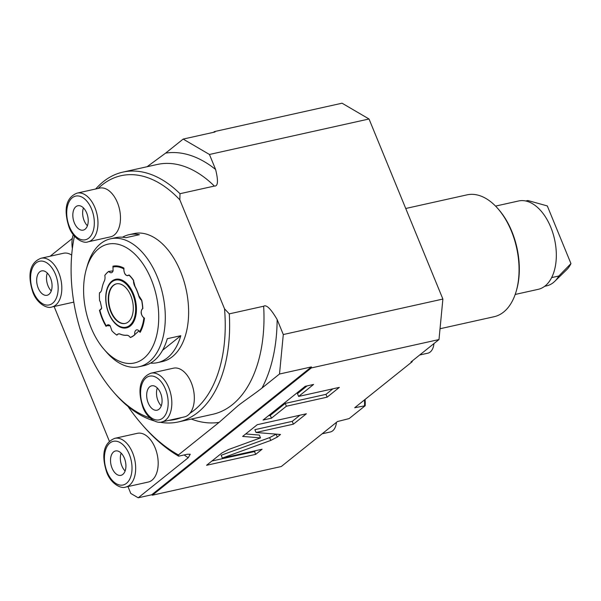 <?xml version="1.0" encoding="UTF-8"?>
<svg xmlns="http://www.w3.org/2000/svg" width="601" height="601" viewBox="0 0 601 601"><rect width="100%" height="100%" fill="white"/><g stroke="black" fill="none" stroke-linecap="round" stroke-linejoin="round"><path stroke-width="0.9" d="M412.271 360.938A187.257 110.877 77.5 0 1 412.211 361.697L354.71 407.733L365.153 405.758L349.113 418.596L337.462 421.541L281.276 466.526L152.384 495.186L151.707 494.788L311.423 366.918L311.326 367.932L152.384 495.186M213.453 132.348L214.392 131.596L342.059 103.207L369.029 118.99L442.884 299.058L438.993 339.55L311.326 367.932M438.993 339.55L410.979 361.975L412.211 361.697M222.31 458.075L270.781 440.42L277.286 437.07L280.502 434.493L256.041 432.48L293.386 424.171L306.375 413.773L257.273 424.697L242.631 436.416L260.503 437.889L228.583 449.51L222.085 452.869L206.571 465.287L255.673 454.371L262.089 449.232L222.31 458.075L221.16 455.265L269.631 437.611L276.272 434.14M286.392 406.216L327.132 397.163L339.355 387.375L298.614 396.435L313.579 384.452L305.218 386.315L263.065 420.054L271.427 418.198L286.392 406.216L285.235 403.406L325.975 394.346L332.894 388.809M364.409 399.973A23.409 13.861 77.5 0 1 364.537 405.547M365.062 399.44A22.507 13.327 77.5 0 1 365.153 405.758M127.96 486.562L130.785 493.451L138.207 497.793L151.707 494.788M109.42 441.352L54.113 306.495M95.709 188.984A127.96 75.764 77.5 0 1 122.859 172.119A127.96 75.764 77.5 0 1 179.999 193.702L179.834 199.848L224.526 308.816L229.281 313.865L263.651 306.225C266.378 304.406 270.878 308.839 277.144 319.529L283.296 334.539L279.503 374.017L311.423 366.918M283.296 334.539L442.884 299.058M279.503 374.017L261.976 388.051A137.321 81.308 -102.5 0 0 277.144 319.529M261.976 388.051C255.29 393.415 240.866 403.158 237.027 406.592L219.11 422.375L178.414 454.949L178.662 456.167L187.257 454.258L190.247 454.228L188.226 457.744L138.207 497.793M369.029 118.99L209.448 154.472L183.155 139.086L165.621 153.12L147.05 166.74M209.448 154.472L215.609 169.482C218.426 180.939 218.013 186.468 214.369 186.062L179.999 193.702M128.005 406.441A181.014 107.181 -102.5 0 0 142.144 424.704A181.014 107.181 -102.5 0 0 178.414 454.949M142.144 424.704L143.737 426.515A184.139 109.029 -102.5 0 0 178.662 456.167M72.323 238.469L50.138 256.229M183.155 139.086L215.068 131.987L214.392 131.596M229.281 313.865A127.96 75.764 77.5 0 1 178.399 421.932A127.96 75.764 77.5 0 1 159.528 422.172M154.322 420.94A127.96 75.764 77.5 0 1 115.129 393.843L113.536 392.025A124.835 73.915 -102.5 0 0 149.912 417.89M74.426 236.14A124.835 73.915 -102.5 0 0 113.536 392.025M168.813 420.369A124.835 73.915 -102.5 0 0 181.517 417.552M179.834 199.848A124.835 73.915 -102.5 0 0 98.136 188.444M151.001 373.176C137.351 378.502 138.628 394.211 142.955 407.395C147.02 418.469 157.124 423.938 161.842 421.925A24.964 14.785 -102.5 0 0 168.768 387.668A24.964 14.785 -102.5 0 0 151.001 373.176L173.509 368.173A24.964 14.785 77.5 0 1 191.268 382.664A24.964 14.785 77.5 0 1 189.954 413.263A124.835 73.915 -102.5 0 0 224.526 308.816M189.954 413.263A24.964 14.785 77.5 0 1 184.342 416.921L161.842 421.925M117.42 202.597A24.964 14.785 77.5 0 1 110.494 236.854L87.986 241.857A24.964 14.785 -102.5 0 0 94.913 207.6A24.964 14.785 -102.5 0 0 77.153 193.109L99.653 188.105A24.964 14.785 77.5 0 1 117.42 202.597M122.514 237.215A65.539 38.81 77.5 0 1 129.035 234.683L133.948 233.594A65.539 38.81 77.5 0 1 183.673 280.216A65.539 38.81 77.5 0 1 172.404 356.656A65.539 38.81 77.5 0 1 162.398 361.547L157.485 362.643A65.539 38.81 77.5 0 1 150.505 363.117M160.55 393.062A12.486 7.392 -102.5 0 0 151.662 385.819A12.486 7.392 -102.5 0 0 148.199 402.948A12.486 7.392 77.5 0 0 157.086 410.19A12.486 7.392 77.5 0 0 160.55 393.062M157.297 387.983A12.486 7.392 -102.5 0 0 158.025 400.762A12.486 7.392 77.5 0 0 161.271 405.84M86.694 212.994A12.486 7.392 -102.5 0 0 77.814 205.752A12.486 7.392 -102.5 0 0 74.351 222.881A12.486 7.392 77.5 0 0 83.231 230.123A12.486 7.392 77.5 0 0 86.694 212.994M83.449 207.916A12.486 7.392 -102.5 0 0 84.17 220.695A12.486 7.392 77.5 0 0 87.423 225.773M104.281 349.624A60.859 36.037 -102.5 0 0 143.669 358.444A60.859 36.037 -102.5 0 0 151.257 279.488A60.859 36.037 -102.5 0 0 98.662 248.709A60.859 36.037 -102.5 0 0 86.364 269.023A60.859 36.037 -102.5 0 0 104.281 349.624L106.662 352.344A65.539 38.81 -102.5 0 0 139.071 366.738L143.985 365.641A65.539 38.81 77.5 0 0 153.991 360.75A65.539 38.81 77.5 0 0 167.288 338.701L180.796 335.704A65.539 38.81 77.5 0 1 167.499 357.745A65.539 38.81 77.5 0 1 157.485 362.643M139.071 366.738A65.539 38.81 -102.5 0 0 149.078 361.84A65.539 38.81 -102.5 0 0 160.347 285.4A65.539 38.81 -102.5 0 0 110.622 238.777A65.539 38.81 -102.5 0 0 100.615 243.675A65.539 38.81 -102.5 0 0 87.37 265.544L86.364 269.023M129.035 234.683A65.539 38.81 77.5 0 1 139.372 234.698L125.864 237.695A65.539 38.81 77.5 0 0 115.535 237.688L110.622 238.777M162.571 350.293L180.796 335.704M123.926 269.24A4.846 2.87 -102.5 0 0 125.594 274.612A4.846 2.87 -102.5 0 0 129.035 274.92L128.96 275.078C126.037 276.46 124.302 274.507 123.768 269.225L123.949 268.114A38.284 22.673 -102.5 0 0 112.958 266.183L113.093 270.826L108.676 271.502A35.113 20.787 -102.5 0 0 104.822 275.446L104.837 275.371A35.226 20.855 77.5 0 1 108.758 271.351A4.846 2.87 -102.5 0 0 113.108 270.781M102.703 285.302A32.259 19.104 77.5 0 1 102.718 285.257A32.259 19.104 77.5 0 1 104.364 280.907A7.062 4.184 -102.5 0 0 104.709 279.991M104.822 275.446A7.174 4.252 77.5 0 1 104.694 280.036A7.174 4.252 77.5 0 1 104.334 281.005A32.146 19.037 -102.5 0 0 102.696 285.347A32.146 19.037 -102.5 0 0 101.817 289.209A7.174 4.252 77.5 0 1 101.622 290.065A7.174 4.252 77.5 0 1 99.481 292.875L99.503 292.755A7.062 4.184 -102.5 0 0 101.637 290.028M100.247 301.522A4.846 2.87 -102.5 0 0 99.676 300.981L100.217 301.484L101.682 308.058L100.089 309.921A4.846 2.87 -102.5 0 0 101.689 308.012M100.089 309.921L99.45 310.229A38.284 22.673 -102.5 0 0 106.076 326.388L106.587 325.772A4.846 2.87 -102.5 0 1 110.223 325.847M116.894 335.155A35.226 20.855 77.5 0 1 111.899 330.798L111.884 330.775A35.113 20.787 -102.5 0 0 116.782 335.05L116.894 335.155A7.062 4.184 -102.5 0 1 120.313 334.179A32.259 19.104 77.5 0 0 126.668 335.298A7.062 4.184 -102.5 0 1 129.808 336.868M138.989 330.911A4.846 2.87 -102.5 0 0 135.758 330.347A4.846 2.87 -102.5 0 0 134.789 334.825A35.226 20.855 77.5 0 1 130.327 337.522L130.244 337.416A35.113 20.787 -102.5 0 0 134.624 334.772L138.959 330.881L140.108 332.383A38.284 22.673 -102.5 0 0 144.465 318.154L143.759 317.613A4.846 2.87 -102.5 0 1 141.288 312.888A4.846 2.87 -102.5 0 1 142.835 308.583A35.226 20.855 77.5 0 0 141.768 300.2L138.823 295.647A32.259 19.104 77.5 0 0 134.992 286.301L133.505 280.494A35.113 20.787 -102.5 0 0 128.96 275.078M139.65 331.82L140.108 332.383L139.65 331.82M129.035 274.92A35.226 20.855 77.5 0 1 133.67 280.449M123.768 269.225L123.949 268.114M144.465 318.154L143.662 317.734C140.672 314.413 140.341 311.341 142.677 308.516A35.113 20.787 -102.5 0 0 141.626 300.29A7.174 4.252 77.5 0 1 138.673 295.692A32.146 19.037 -102.5 0 0 134.857 286.376A7.174 4.252 77.5 0 1 133.505 280.494M143.97 317.741L143.872 317.861A37.45 22.177 -102.5 0 1 139.605 331.767L140.108 332.383M116.782 335.05A7.174 4.252 77.5 0 1 120.223 334.088A32.146 19.037 -102.5 0 0 126.563 335.208A7.174 4.252 77.5 0 1 129.778 336.83A7.174 4.252 77.5 0 1 130.244 337.416M106.076 326.388L106.445 325.704L110.193 325.817L111.884 330.775M100.029 310.056L99.45 310.229M99.481 292.875A35.113 20.787 -102.5 0 0 99.646 300.936M113.536 321.272A24.641 14.589 -102.5 0 0 134.023 320.851A24.641 14.589 -102.5 0 0 133.354 293.821C137.126 303.926 137.351 312.941 134.023 320.851M133.339 293.791A24.641 14.589 -102.5 0 0 125.496 282.485A24.641 14.589 -102.5 0 0 106.76 290.779M119.787 326.388A24.408 14.454 -102.5 0 0 119.982 326.486A24.408 14.454 -102.5 0 0 134.361 319.642A24.408 14.454 -102.5 0 0 133.234 293.912A24.408 14.454 -102.5 0 0 110.381 283.326A24.408 14.454 -102.5 0 0 110.253 283.492M119.599 326.298A24.123 14.281 77.5 0 0 133.813 319.537A24.123 14.281 77.5 0 0 132.701 294.114A24.123 14.281 -102.5 0 0 110.118 283.657A24.123 14.281 -102.5 0 0 108.849 313.211A24.123 14.281 77.5 0 0 119.599 326.298L119.982 326.486M130.808 295.632A20.284 12.012 77.5 0 1 125.173 323.466A20.284 12.012 77.5 0 1 110.742 311.694A20.284 12.012 -102.5 0 1 116.369 283.86A20.284 12.012 -102.5 0 1 130.808 295.632M116.571 283.822A20.284 12.012 -102.5 0 0 111.14 311.603A20.284 12.012 -102.5 0 0 125.376 323.421M40.996 258.257C27.338 263.584 28.623 279.292 32.95 292.469C37.014 303.55 47.118 309.019 51.836 307.006A24.964 14.785 -102.5 0 0 58.763 272.749A24.964 14.785 -102.5 0 0 40.996 258.257L63.503 253.254A24.964 14.785 77.5 0 1 71.699 255.079M155.118 447.813A24.964 14.785 77.5 0 1 148.192 482.07L125.684 487.073A24.964 14.785 -102.5 0 0 132.611 452.816A24.964 14.785 -102.5 0 0 114.844 438.324L137.351 433.321A24.964 14.785 77.5 0 1 155.118 447.813M50.544 278.143A12.486 7.392 -102.5 0 0 41.657 270.901A12.486 7.392 -102.5 0 0 38.194 288.029A12.486 7.392 77.5 0 0 47.081 295.271A12.486 7.392 77.5 0 0 50.544 278.143M47.291 273.064A12.486 7.392 -102.5 0 0 48.02 285.843A12.486 7.392 77.5 0 0 51.265 290.922M124.392 458.21A12.486 7.392 -102.5 0 0 115.512 450.968A12.486 7.392 -102.5 0 0 112.049 468.096A12.486 7.392 77.5 0 0 120.929 475.338A12.486 7.392 77.5 0 0 124.392 458.21M121.147 453.131A12.486 7.392 -102.5 0 0 121.868 465.91A12.486 7.392 77.5 0 0 125.113 470.989M73.254 234.698A21.846 12.937 -102.5 0 0 72.368 248.551M255.673 454.371L254.516 451.554L255.628 450.667M211.875 461.035L254.516 451.554M260.503 437.889L259.354 435.071L245.711 433.952M293.386 424.171L292.236 421.361L299.914 415.216M256.041 432.48L254.884 429.662L292.236 421.361M268.377 415.809L270.27 415.381L285.235 403.406M298.614 396.435L297.457 393.617L307.111 385.887M327.132 397.163L325.975 394.346M271.427 418.198L270.27 415.381M405.735 208.487L466.977 194.867A62.421 36.962 77.5 0 1 497.846 208.577A62.421 36.962 77.5 0 1 511.391 231.092A62.421 36.962 77.5 0 1 516.221 291.237A62.421 36.962 77.5 0 1 494.075 316.727L440.03 328.747M497.846 208.577L498.642 209.479A60.859 36.037 77.5 0 1 511.849 231.438A60.859 36.037 77.5 0 1 516.559 290.08L516.221 291.237M515.2 294.452L538.226 289.329A45.255 26.797 -102.5 0 0 550.779 227.238A45.255 26.797 -102.5 0 0 518.58 200.982L495.555 206.098M551.658 277.602L558.81 276.017L570.95 263.584L547.301 205.925L527.851 200.516L525.732 200.989L527.678 200.554A43.693 25.873 77.5 0 1 527.851 200.516M558.81 276.017A43.693 25.873 77.5 0 1 554.723 281.358A43.693 25.873 77.5 0 1 546.64 285.858A43.693 25.873 77.5 0 1 546.467 285.896M570.95 263.584A34.332 20.329 77.5 0 1 566.751 269.669L554.723 281.358M336.44 422.36A15.603 9.24 77.5 0 1 330.295 431.991L322.151 433.794M433.967 343.569A15.603 9.24 77.5 0 1 427.822 353.193L419.686 355.003M165.621 153.12A137.321 81.308 77.5 0 1 215.609 169.482M263.651 306.225A127.96 75.764 77.5 0 1 212.769 414.292L178.399 421.932M122.859 172.119L157.229 164.479A127.96 75.764 77.5 0 1 214.369 186.062M219.11 422.375A137.321 81.308 77.5 0 1 191.328 419.062M165.433 389.155A22.365 13.245 -102.5 0 0 146.103 377.841A22.365 13.245 -102.5 0 0 143.316 406.862A22.365 13.245 -102.5 0 0 162.646 418.168A22.365 13.245 -102.5 0 0 165.433 389.155M69.468 226.795A22.365 13.245 -102.5 0 0 88.79 238.101A22.365 13.245 -102.5 0 0 91.585 209.088A22.365 13.245 -102.5 0 0 72.255 197.774A22.365 13.245 -102.5 0 0 69.468 226.795M123.949 268.925L123.791 268.91A37.45 22.177 -102.5 0 0 113.048 267.017M99.894 309.981L99.834 310.108A37.45 22.177 -102.5 0 0 106.309 325.907L106.46 325.975M133.384 293.746A24.881 14.732 77.5 0 1 130.274 326.027A24.881 14.732 77.5 0 1 108.773 313.444A24.881 14.732 77.5 0 1 111.876 281.163A24.881 14.732 77.5 0 1 133.384 293.746M188.226 457.744A193.499 114.573 77.5 0 1 184.154 454.949M55.427 274.236A22.365 13.245 -102.5 0 0 36.098 262.922A22.365 13.245 -102.5 0 0 33.31 291.943A22.365 13.245 -102.5 0 0 52.64 303.25A22.365 13.245 -102.5 0 0 55.427 274.236M129.283 454.303A22.365 13.245 -102.5 0 0 109.953 442.99A22.365 13.245 -102.5 0 0 107.158 472.01A22.365 13.245 -102.5 0 0 126.488 483.317A22.365 13.245 -102.5 0 0 129.283 454.303M270.781 440.42L269.631 437.611M277.286 437.07L276.129 434.253M77.153 193.109C63.496 198.435 64.78 214.144 69.107 227.328C73.164 238.402 83.269 243.871 87.986 241.857M133.339 293.806L125.496 282.485M51.836 307.006L73.795 302.123M114.844 438.324C101.193 443.651 102.478 459.359 106.798 472.536C110.862 483.617 120.966 489.086 125.684 487.073M546.64 285.858L544.694 286.294"/></g></svg>
